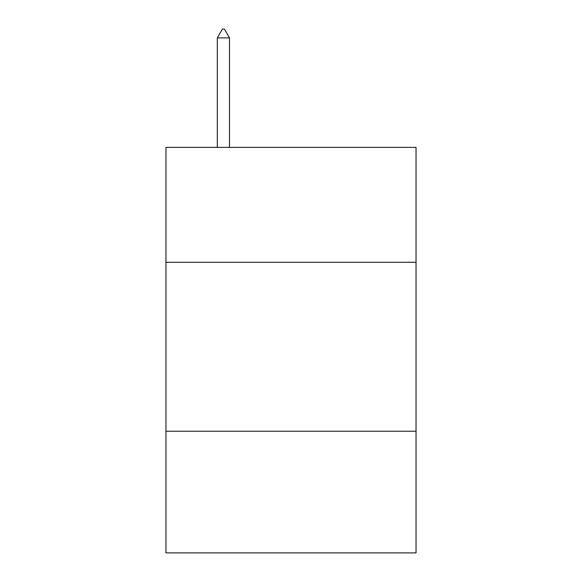 <?xml version="1.0" encoding="UTF-8"?>
<svg xmlns="http://www.w3.org/2000/svg" width="582" height="582" viewBox="0 0 582 582"><rect width="100%" height="100%" fill="white"/><g stroke="black" fill="none" stroke-linecap="round" stroke-linejoin="round"><path stroke-width="0.87" d="M416.035 262.278L416.035 147.377L165.965 147.377L165.965 262.278L416.035 262.278L416.035 552.9L165.965 552.9L165.965 262.278M416.035 431.24L165.965 431.24M229.497 37.888L224.426 29.1L222.397 29.1L217.333 37.888L229.497 37.888L229.497 147.377M217.333 37.888L217.333 147.377"/></g></svg>
